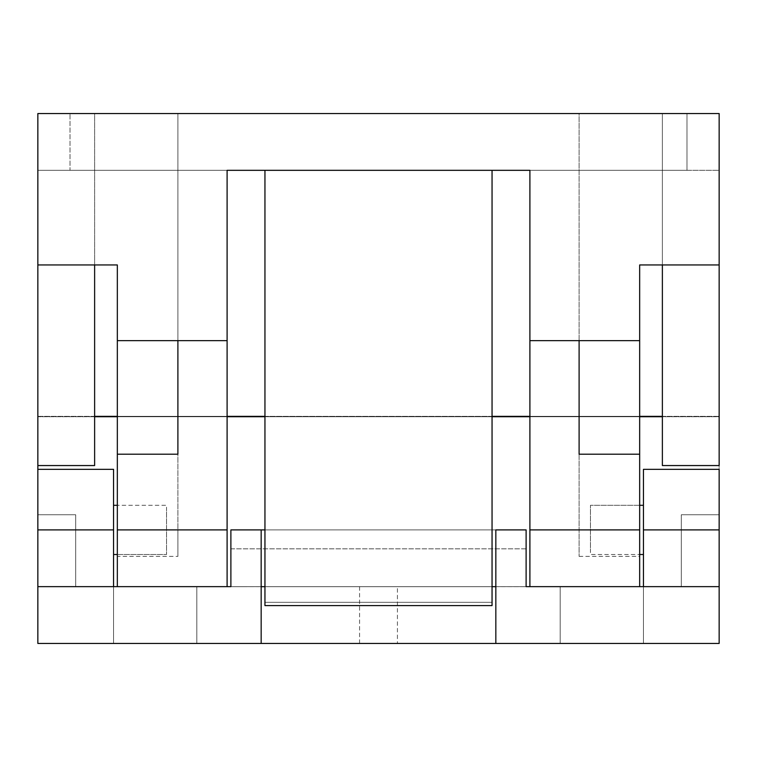 <?xml version="1.0" encoding="UTF-8"?>
<svg xmlns="http://www.w3.org/2000/svg" width="757" height="757" viewBox="0 0 757 757"><rect width="100%" height="100%" fill="white"/><g stroke="black" fill="none" stroke-linecap="round" stroke-linejoin="round"><path stroke-width="0.57" stroke-dasharray="3.79 2.84" d="M686.978 170.325L70.023 170.325L70.023 113.55L686.978 113.55L686.978 170.325L70.023 170.325L686.978 170.325L686.978 113.55L70.023 113.55L686.978 113.55L70.023 113.55L70.023 170.325L686.978 170.325M177.895 556.395L177.895 529.9L117.335 529.9L117.335 556.395L177.895 556.395L117.335 556.395L117.335 529.9L227.1 529.9L227.1 586.637L117.335 586.675L117.335 529.9L177.895 529.9L177.895 454.2L117.335 454.2L177.895 454.2L177.895 556.395M359.575 586.675L397.425 586.675L397.425 643.45L359.575 643.45L359.575 586.675L397.425 586.675L359.575 586.675L359.575 643.45L397.425 643.45L397.425 586.675L359.575 586.675M639.665 505.298L590.46 505.298L590.46 554.503L639.665 554.503L590.46 554.503L590.46 505.298L590.46 552.629L590.46 505.298L639.665 505.298M643.45 554.503L643.45 469.34L643.45 554.503M117.335 554.503L166.54 554.503L166.54 505.298L117.335 505.298L166.54 505.298L166.54 554.503L166.54 507.171L166.54 554.503L117.335 554.503M113.55 505.298L113.55 554.503L113.55 505.298M719.15 469.34L719.15 514.76L681.3 514.76L719.15 514.76L681.3 514.76L681.3 586.637L75.7 586.637L75.7 514.76L75.7 586.637L196.82 586.637L37.85 586.637L196.82 586.637L196.82 643.45L113.55 643.45L113.55 520.485L113.55 554.503L113.55 529.9L75.7 529.9L75.7 586.637L113.55 586.637L113.55 643.45L196.82 643.45L196.82 586.637L113.55 586.637L113.55 643.45L113.55 469.34L113.55 529.9L75.7 529.9L75.7 514.76L37.85 514.76L75.7 514.76L37.85 514.76L37.85 469.425M37.85 465.555L37.85 170.325L227.1 170.325L227.1 586.637L196.82 586.637L196.82 643.45L113.55 643.45L196.82 643.45L196.82 586.637L227.1 586.637L117.335 586.675L117.335 529.9L177.895 529.9L177.895 540.044L177.895 113.55L94.625 113.55L177.895 113.55L94.625 113.55L94.625 264.95L117.335 264.95L117.335 540.044L117.335 454.2L117.335 529.9L177.895 529.9L177.895 113.55L177.895 340.65L177.895 113.55L94.625 113.55L94.625 465.555L94.625 264.95L117.335 264.95L117.335 529.9L117.335 454.2L117.335 529.9L227.1 529.9L227.1 170.325L37.85 170.325L719.15 170.325L719.15 465.555L662.375 465.555L662.375 113.55L662.375 264.95L662.375 113.55L662.375 264.95L639.665 264.95L719.15 264.95L662.375 264.95L719.15 264.95L719.15 465.555L662.375 465.555L662.375 264.95L639.665 264.95L639.665 529.9L579.105 529.9L639.665 529.9L639.665 454.2L579.105 454.2L639.665 454.2L639.665 556.395L639.665 529.9L579.105 529.9L579.105 556.395L579.105 529.9L639.665 529.9L639.665 540.044L639.665 454.2L639.665 586.675L639.665 529.9L529.9 529.9L529.9 170.325L529.9 586.637L560.18 586.637L560.18 643.45L643.45 643.45L560.18 643.45L560.18 586.637L529.9 586.637L719.15 586.637L560.18 586.637L560.18 643.45L643.45 643.45L643.45 586.637L560.18 586.637L643.45 586.637L643.45 643.45L560.18 643.45L560.18 586.637L529.9 586.637L529.9 529.9L639.665 529.9L639.665 264.95L719.15 264.95L639.665 264.95L719.15 264.95L719.15 170.325L719.15 416.35L37.85 416.35L37.85 170.325L37.85 264.95L117.335 264.95L117.335 340.65L227.1 340.65L117.335 340.65L117.335 264.95L37.85 264.95L117.335 264.95L37.85 264.95L37.85 465.555L94.625 465.555L37.85 465.555L37.85 416.728L37.85 643.45L719.15 643.45L719.15 416.728L37.85 416.728L94.625 416.728L37.85 416.728L37.85 643.45L719.15 643.45L719.15 416.728L37.85 416.728L37.85 514.76L75.7 514.76L75.7 586.637L681.3 586.637L681.3 514.76L681.3 529.9L643.45 529.9L643.45 643.45L643.45 529.9L681.3 529.9L681.3 586.637L681.3 514.76L719.15 514.76L719.15 469.425M117.335 416.728L227.1 416.728L117.335 416.728M264.95 416.728L492.05 416.728L264.95 416.728M529.9 416.728L639.665 416.728L529.9 416.728M495.835 586.675L495.835 643.45L495.835 529.9L495.835 586.675L261.165 586.675L495.835 586.675M261.165 643.45L261.165 529.9L261.165 643.45M719.15 416.728L719.15 514.76L719.15 416.728M113.55 520.485L113.55 507.171L113.55 520.485M526.115 586.637L230.885 586.675L526.115 586.637L526.115 548.825L230.885 548.825L230.885 586.675L526.115 586.675L230.885 586.637L230.885 548.825L526.115 548.825L526.115 529.9L230.885 529.9L230.885 548.825L230.885 529.9L526.115 529.9L526.115 586.637M264.95 586.675L492.05 586.675L264.95 586.675L264.95 602.317L492.05 602.317L492.05 529.9L264.95 529.9L264.95 605.6L264.95 602.317L492.05 602.317L492.05 605.6L492.05 170.325L492.05 529.9L264.95 529.9L264.95 586.675M359.575 643.45L397.425 643.45L359.575 643.45M639.665 586.675L560.18 586.675M264.95 170.325L264.95 529.9L264.95 170.325L492.05 170.325L264.95 170.325M37.85 416.35L719.15 416.35L719.15 113.55L37.85 113.55L37.85 416.35L37.85 113.55L719.15 113.55L719.15 416.35L719.15 170.325L37.85 170.325L37.85 416.35M117.335 416.35L227.1 416.35L117.335 416.35M264.95 416.35L492.05 416.35L264.95 416.35M529.9 416.35L639.665 416.35L529.9 416.35M639.665 340.65L529.9 340.65L579.105 340.65L579.105 113.55L579.105 556.395L579.105 113.55L662.375 113.55L579.105 113.55L662.375 113.55L579.105 113.55L579.105 340.65L639.665 340.65M117.335 540.044L117.335 556.395L117.335 540.044M177.895 540.044L177.895 554.379L177.895 540.044M579.105 556.395L639.665 556.395"/><path stroke-width="1.14" d="M643.45 505.298L639.665 505.298L643.45 505.298M639.665 554.503L643.45 554.503L639.665 554.503M113.55 554.503L117.335 554.503L113.55 554.503M117.335 505.298L113.55 505.298L117.335 505.298M94.625 416.728L117.335 416.728L94.625 416.728M227.1 416.728L264.95 416.728L227.1 416.728M492.05 416.728L529.9 416.728L492.05 416.728M639.665 416.728L662.375 416.728L639.665 416.728M643.45 469.34L643.45 529.9L719.15 529.9L719.15 469.34L643.45 469.34L643.45 529.9L719.15 529.9L719.15 643.45L37.85 643.45L37.85 586.637L37.85 643.45L495.835 643.45L495.835 529.9L495.835 643.45L719.15 643.45L719.15 586.637L526.115 586.637L719.15 586.637L719.15 469.425M37.85 469.425L37.85 529.9L113.55 529.9L113.55 469.34L113.55 586.637L113.55 529.9L37.85 529.9L37.85 586.637L230.885 586.637L230.885 529.9L261.165 529.9L261.165 643.45L261.165 529.9L264.95 529.9L230.885 529.9L230.885 586.637L37.85 586.637L37.85 264.95L117.335 264.95L37.85 264.95L37.85 113.55L719.15 113.55L719.15 264.95L639.665 264.95L639.665 529.9L529.9 529.9L529.9 586.637L529.9 340.65L639.665 340.65L529.9 340.65L529.9 529.9L639.665 529.9L639.665 586.675M643.45 529.9L643.45 586.637L643.45 529.9M495.835 529.9L526.115 529.9L526.115 586.637L526.115 529.9L495.835 529.9M492.05 586.675L495.835 586.675L492.05 586.675M261.165 586.675L264.95 586.675L261.165 586.675M117.335 586.675L117.335 340.65L227.1 340.65L227.1 586.637L227.1 529.9L117.335 529.9L117.335 454.2L177.895 454.2L117.335 454.2L117.335 340.65L227.1 340.65L227.1 170.325L264.95 170.325L264.95 605.6L492.05 605.6L492.05 170.325L492.05 605.6L264.95 605.6L264.95 170.325L492.05 170.325L227.1 170.325L227.1 529.9L117.335 529.9L117.335 586.637M37.85 465.555L94.625 465.555L94.625 264.95L94.625 465.555L37.85 465.555L37.85 113.55L719.15 113.55L719.15 465.555L662.375 465.555L719.15 465.555L719.15 264.95L639.665 264.95L639.665 454.2L579.105 454.2L579.105 340.65L579.105 454.2L639.665 454.2L639.665 586.637M94.625 416.35L117.335 416.35L94.625 416.35M227.1 416.35L264.95 416.35L227.1 416.35M492.05 416.35L529.9 416.35L492.05 416.35M639.665 416.35L662.375 416.35L639.665 416.35M117.335 340.65L117.335 264.95L117.335 340.65M177.895 454.2L177.895 340.65L177.895 454.2M662.375 264.95L662.375 465.555L662.375 264.95M529.9 170.325L529.9 340.65L529.9 170.325L492.05 170.325L529.9 170.325M37.85 469.34L113.55 469.34"/></g></svg>
